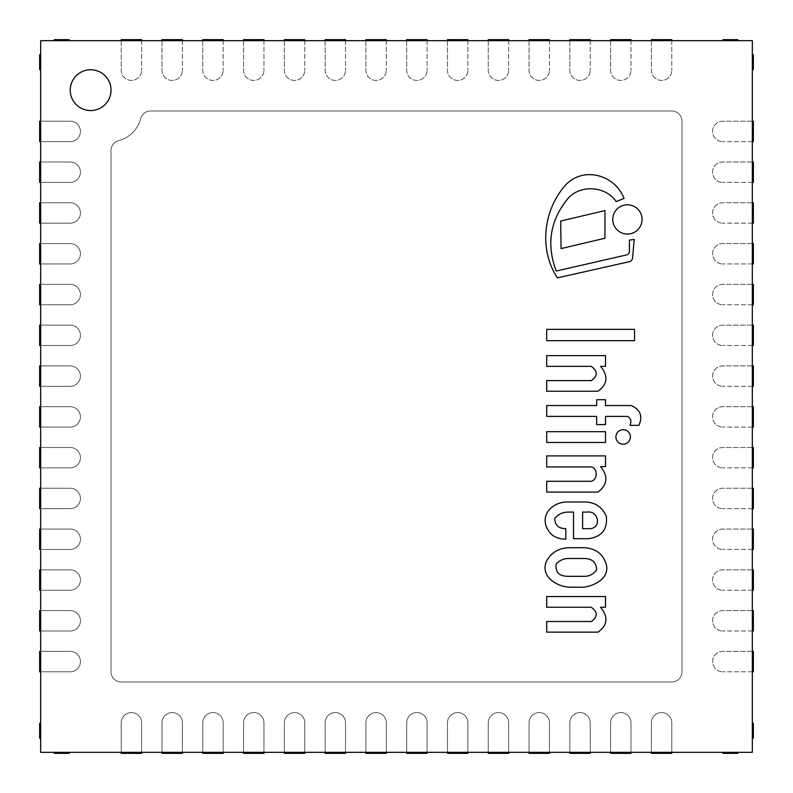 <?xml version="1.0" encoding="UTF-8"?>
<svg xmlns="http://www.w3.org/2000/svg" width="793" height="793" viewBox="0 0 793 793"><rect width="100%" height="100%" fill="white"/><g stroke="black" fill="none" stroke-linecap="round" stroke-linejoin="round"><path stroke-width="0.59" stroke-dasharray="3.96 2.97" d="M111.02 90.154A20.39 20.39 0 0 0 80.43 72.5A20.39 20.39 0 0 0 80.43 107.818A20.39 20.39 0 0 0 111.02 90.154A20.39 20.39 0 0 0 80.43 72.5A20.39 20.39 0 0 0 80.43 107.818A20.39 20.39 0 0 0 111.02 90.154A20.39 20.39 0 0 1 80.43 107.818A20.39 20.39 0 0 1 80.43 72.5A20.39 20.39 0 0 1 111.02 90.154M40.671 651.39L70.24 651.39A10.2 10.2 0 0 1 80.43 661.59A10.2 10.2 0 0 1 70.24 671.78L39.65 671.78L39.65 651.39L70.24 651.39A10.2 10.2 0 0 1 80.43 661.59A10.2 10.2 0 0 1 70.24 671.78L40.671 671.78M40.671 610.61L70.24 610.61A10.2 10.2 0 0 1 80.43 620.81A10.2 10.2 0 0 1 70.24 631L39.65 631L39.65 610.61L70.24 610.61A10.2 10.2 0 0 1 80.43 620.81A10.2 10.2 0 0 1 70.24 631L40.671 631M40.671 569.83L70.24 569.83A10.2 10.2 0 0 1 80.43 580.02A10.2 10.2 0 0 1 70.24 590.22L39.65 590.22L39.65 569.83L70.24 569.83A10.2 10.2 0 0 1 80.43 580.02A10.2 10.2 0 0 1 70.24 590.22L40.671 590.22M40.671 529.04L70.24 529.04A10.2 10.2 0 0 1 80.43 539.24A10.2 10.2 0 0 1 70.24 549.44L39.65 549.44L39.65 529.04L70.24 529.04A10.2 10.2 0 0 1 80.43 539.24A10.2 10.2 0 0 1 70.24 549.44L40.671 549.44M40.671 488.26L70.24 488.26A10.2 10.2 0 0 1 80.43 498.46A10.2 10.2 0 0 1 70.24 508.65L39.65 508.65L39.65 488.26L70.24 488.26A10.2 10.2 0 0 1 80.43 498.46A10.2 10.2 0 0 1 70.24 508.65L40.671 508.65M40.671 447.48L70.24 447.48A10.2 10.2 0 0 1 80.43 457.67A10.2 10.2 0 0 1 70.24 467.87L39.65 467.87L39.65 447.48L70.24 447.48A10.2 10.2 0 0 1 80.43 457.67A10.2 10.2 0 0 1 70.24 467.87L40.671 467.87M40.671 406.7L70.24 406.7A10.2 10.2 0 0 1 80.43 416.89A10.2 10.2 0 0 1 70.24 427.09L39.65 427.09L39.65 406.7L70.24 406.7A10.2 10.2 0 0 1 80.43 416.89A10.2 10.2 0 0 1 70.24 427.09L40.671 427.09M40.671 365.91L70.24 365.91A10.2 10.2 0 0 1 80.43 376.11A10.2 10.2 0 0 1 70.24 386.3L39.65 386.3L39.65 365.91L70.24 365.91A10.2 10.2 0 0 1 80.43 376.11A10.2 10.2 0 0 1 70.24 386.3L40.671 386.3M40.671 325.13L70.24 325.13A10.2 10.2 0 0 1 80.43 335.33A10.2 10.2 0 0 1 70.24 345.52L39.65 345.52L39.65 325.13L70.24 325.13A10.2 10.2 0 0 1 80.43 335.33A10.2 10.2 0 0 1 70.24 345.52L40.671 345.52M40.671 284.35L70.24 284.35A10.2 10.2 0 0 1 80.43 294.54A10.2 10.2 0 0 1 70.24 304.74L39.65 304.74L39.65 284.35L70.24 284.35A10.2 10.2 0 0 1 80.43 294.54A10.2 10.2 0 0 1 70.24 304.74L40.671 304.74M40.671 243.56L70.24 243.56A10.2 10.2 0 0 1 80.43 253.76A10.2 10.2 0 0 1 70.24 263.96L39.65 263.96L39.65 243.56L70.24 243.56A10.2 10.2 0 0 1 80.43 253.76A10.2 10.2 0 0 1 70.24 263.96L40.671 263.96M40.671 202.78L70.24 202.78A10.2 10.2 0 0 1 80.43 212.98A10.2 10.2 0 0 1 70.24 223.17L39.65 223.17L39.65 202.78L70.24 202.78A10.2 10.2 0 0 1 80.43 212.98A10.2 10.2 0 0 1 70.24 223.17L40.671 223.17M40.671 162L70.24 162A10.2 10.2 0 0 1 80.43 172.19A10.2 10.2 0 0 1 70.24 182.39L39.65 182.39L39.65 162L70.24 162A10.2 10.2 0 0 1 80.43 172.19A10.2 10.2 0 0 1 70.24 182.39L40.671 182.39M40.671 121.22L70.24 121.22A10.2 10.2 0 0 1 80.43 131.41A10.2 10.2 0 0 1 70.24 141.61L39.65 141.61L39.65 121.22L70.24 121.22A10.2 10.2 0 0 1 80.43 131.41A10.2 10.2 0 0 1 70.24 141.61L40.671 141.61M121.22 752.329L121.22 722.76A10.2 10.2 0 0 1 131.41 712.57A10.2 10.2 0 0 1 141.61 722.76L141.61 753.35L121.22 753.35L121.22 722.76A10.2 10.2 0 0 1 131.41 712.57A10.2 10.2 0 0 1 141.61 722.76L141.61 752.329M162 752.329L162 722.76A10.2 10.2 0 0 1 172.19 712.57A10.2 10.2 0 0 1 182.39 722.76L182.39 753.35L162 753.35L162 722.76A10.2 10.2 0 0 1 172.19 712.57A10.2 10.2 0 0 1 182.39 722.76L182.39 752.329M202.78 752.329L202.78 722.76A10.2 10.2 0 0 1 212.98 712.57A10.2 10.2 0 0 1 223.17 722.76L223.17 753.35L202.78 753.35L202.78 722.76A10.2 10.2 0 0 1 212.98 712.57A10.2 10.2 0 0 1 223.17 722.76L223.17 752.329M243.56 752.329L243.56 722.76A10.2 10.2 0 0 1 253.76 712.57A10.2 10.2 0 0 1 263.96 722.76L263.96 753.35L243.56 753.35L243.56 722.76A10.2 10.2 0 0 1 253.76 712.57A10.2 10.2 0 0 1 263.96 722.76L263.96 752.329M284.35 752.329L284.35 722.76A10.2 10.2 0 0 1 294.54 712.57A10.2 10.2 0 0 1 304.74 722.76L304.74 753.35L284.35 753.35L284.35 722.76A10.2 10.2 0 0 1 294.54 712.57A10.2 10.2 0 0 1 304.74 722.76L304.74 752.329M325.13 752.329L325.13 722.76A10.2 10.2 0 0 1 335.33 712.57A10.2 10.2 0 0 1 345.52 722.76L345.52 753.35L325.13 753.35L325.13 722.76A10.2 10.2 0 0 1 335.33 712.57A10.2 10.2 0 0 1 345.52 722.76L345.52 752.329M365.91 752.329L365.91 722.76A10.2 10.2 0 0 1 376.11 712.57A10.2 10.2 0 0 1 386.3 722.76L386.3 753.35L365.91 753.35L365.91 722.76A10.2 10.2 0 0 1 376.11 712.57A10.2 10.2 0 0 1 386.3 722.76L386.3 752.329M406.7 752.329L406.7 722.76A10.2 10.2 0 0 1 416.89 712.57A10.2 10.2 0 0 1 427.09 722.76L427.09 753.35L406.7 753.35L406.7 722.76A10.2 10.2 0 0 1 416.89 712.57A10.2 10.2 0 0 1 427.09 722.76L427.09 752.329M447.48 752.329L447.48 722.76A10.2 10.2 0 0 1 457.67 712.57A10.2 10.2 0 0 1 467.87 722.76L467.87 753.35L447.48 753.35L447.48 722.76A10.2 10.2 0 0 1 457.67 712.57A10.2 10.2 0 0 1 467.87 722.76L467.87 752.329M488.26 752.329L488.26 722.76A10.2 10.2 0 0 1 498.46 712.57A10.2 10.2 0 0 1 508.65 722.76L508.65 753.35L488.26 753.35L488.26 722.76A10.2 10.2 0 0 1 498.46 712.57A10.2 10.2 0 0 1 508.65 722.76L508.65 752.329M529.04 752.329L529.04 722.76A10.2 10.2 0 0 1 539.24 712.57A10.2 10.2 0 0 1 549.44 722.76L549.44 753.35L529.04 753.35L529.04 722.76A10.2 10.2 0 0 1 539.24 712.57A10.2 10.2 0 0 1 549.44 722.76L549.44 752.329M569.83 752.329L569.83 722.76A10.2 10.2 0 0 1 580.02 712.57A10.2 10.2 0 0 1 590.22 722.76L590.22 753.35L569.83 753.35L569.83 722.76A10.2 10.2 0 0 1 580.02 712.57A10.2 10.2 0 0 1 590.22 722.76L590.22 752.329M610.61 752.329L610.61 722.76A10.2 10.2 0 0 1 620.81 712.57A10.2 10.2 0 0 1 631 722.76L631 753.35L610.61 753.35L610.61 722.76A10.2 10.2 0 0 1 620.81 712.57A10.2 10.2 0 0 1 631 722.76L631 752.329M651.39 752.329L651.39 722.76A10.2 10.2 0 0 1 661.59 712.57A10.2 10.2 0 0 1 671.78 722.76L671.78 753.35L651.39 753.35L651.39 722.76A10.2 10.2 0 0 1 661.59 712.57A10.2 10.2 0 0 1 671.78 722.76L671.78 752.329M752.329 651.39L722.76 651.39A10.2 10.2 0 0 0 712.57 661.59A10.2 10.2 0 0 0 722.76 671.78A10.2 10.2 0 0 1 712.57 661.59A10.2 10.2 0 0 1 722.76 651.39L753.35 651.39L753.35 671.78L722.76 671.78L752.329 671.78M752.329 610.61L722.76 610.61A10.2 10.2 0 0 0 712.57 620.81A10.2 10.2 0 0 0 722.76 631A10.2 10.2 0 0 1 712.57 620.81A10.2 10.2 0 0 1 722.76 610.61L753.35 610.61L753.35 631L722.76 631L752.329 631M752.329 569.83L722.76 569.83A10.2 10.2 0 0 0 712.57 580.02A10.2 10.2 0 0 0 722.76 590.22A10.2 10.2 0 0 1 712.57 580.02A10.2 10.2 0 0 1 722.76 569.83L753.35 569.83L753.35 590.22L722.76 590.22L752.329 590.22M752.329 529.04L722.76 529.04A10.2 10.2 0 0 0 712.57 539.24A10.2 10.2 0 0 0 722.76 549.44A10.2 10.2 0 0 1 712.57 539.24A10.2 10.2 0 0 1 722.76 529.04L753.35 529.04L753.35 549.44L722.76 549.44L752.329 549.44M752.329 488.26L722.76 488.26A10.2 10.2 0 0 0 712.57 498.46A10.2 10.2 0 0 0 722.76 508.65A10.2 10.2 0 0 1 712.57 498.46A10.2 10.2 0 0 1 722.76 488.26L753.35 488.26L753.35 508.65L722.76 508.65L752.329 508.65M752.329 447.48L722.76 447.48A10.2 10.2 0 0 0 712.57 457.67A10.2 10.2 0 0 0 722.76 467.87A10.2 10.2 0 0 1 712.57 457.67A10.2 10.2 0 0 1 722.76 447.48L753.35 447.48L753.35 467.87L722.76 467.87L752.329 467.87M752.329 406.7L722.76 406.7A10.2 10.2 0 0 0 712.57 416.89A10.2 10.2 0 0 0 722.76 427.09A10.2 10.2 0 0 1 712.57 416.89A10.2 10.2 0 0 1 722.76 406.7L753.35 406.7L753.35 427.09L722.76 427.09L752.329 427.09M752.329 121.22L722.76 121.22A10.2 10.2 0 0 0 712.57 131.41A10.2 10.2 0 0 0 722.76 141.61A10.2 10.2 0 0 1 712.57 131.41A10.2 10.2 0 0 1 722.76 121.22L753.35 121.22L753.35 141.61L722.76 141.61L752.329 141.61M752.329 162L722.76 162A10.2 10.2 0 0 0 712.57 172.19A10.2 10.2 0 0 0 722.76 182.39A10.2 10.2 0 0 1 712.57 172.19A10.2 10.2 0 0 1 722.76 162L753.35 162L753.35 182.39L722.76 182.39L752.329 182.39M752.329 202.78L722.76 202.78A10.2 10.2 0 0 0 712.57 212.98A10.2 10.2 0 0 0 722.76 223.17A10.2 10.2 0 0 1 712.57 212.98A10.2 10.2 0 0 1 722.76 202.78L753.35 202.78L753.35 223.17L722.76 223.17L752.329 223.17M752.329 243.56L722.76 243.56A10.2 10.2 0 0 0 712.57 253.76A10.2 10.2 0 0 0 722.76 263.96A10.2 10.2 0 0 1 712.57 253.76A10.2 10.2 0 0 1 722.76 243.56L753.35 243.56L753.35 263.96L722.76 263.96L752.329 263.96M752.329 284.35L722.76 284.35A10.2 10.2 0 0 0 712.57 294.54A10.2 10.2 0 0 0 722.76 304.74A10.2 10.2 0 0 1 712.57 294.54A10.2 10.2 0 0 1 722.76 284.35L753.35 284.35L753.35 304.74L722.76 304.74L752.329 304.74M752.329 325.13L722.76 325.13A10.2 10.2 0 0 0 712.57 335.33A10.2 10.2 0 0 0 722.76 345.52A10.2 10.2 0 0 1 712.57 335.33A10.2 10.2 0 0 1 722.76 325.13L753.35 325.13L753.35 345.52L722.76 345.52L752.329 345.52M752.329 365.91L722.76 365.91A10.2 10.2 0 0 0 712.57 376.11A10.2 10.2 0 0 0 722.76 386.3A10.2 10.2 0 0 1 712.57 376.11A10.2 10.2 0 0 1 722.76 365.91L753.35 365.91L753.35 386.3L722.76 386.3L752.329 386.3M651.39 40.671L651.39 70.24A10.2 10.2 0 0 0 661.59 80.43A10.2 10.2 0 0 0 671.78 70.24A10.2 10.2 0 0 1 661.59 80.43A10.2 10.2 0 0 1 651.39 70.24L651.39 39.65L671.78 39.65L671.78 70.24L671.78 40.671M610.61 40.671L610.61 70.24A10.2 10.2 0 0 0 620.81 80.43A10.2 10.2 0 0 0 631 70.24A10.2 10.2 0 0 1 620.81 80.43A10.2 10.2 0 0 1 610.61 70.24L610.61 39.65L631 39.65L631 70.24L631 40.671M569.83 40.671L569.83 70.24A10.2 10.2 0 0 0 580.02 80.43A10.2 10.2 0 0 0 590.22 70.24A10.2 10.2 0 0 1 580.02 80.43A10.2 10.2 0 0 1 569.83 70.24L569.83 39.65L590.22 39.65L590.22 70.24L590.22 40.671M529.04 40.671L529.04 70.24A10.2 10.2 0 0 0 539.24 80.43A10.2 10.2 0 0 0 549.44 70.24A10.2 10.2 0 0 1 539.24 80.43A10.2 10.2 0 0 1 529.04 70.24L529.04 39.65L549.44 39.65L549.44 70.24L549.44 40.671M488.26 40.671L488.26 70.24A10.2 10.2 0 0 0 498.46 80.43A10.2 10.2 0 0 0 508.65 70.24A10.2 10.2 0 0 1 498.46 80.43A10.2 10.2 0 0 1 488.26 70.24L488.26 39.65L508.65 39.65L508.65 70.24L508.65 40.671M447.48 40.671L447.48 70.24A10.2 10.2 0 0 0 457.67 80.43A10.2 10.2 0 0 0 467.87 70.24A10.2 10.2 0 0 1 457.67 80.43A10.2 10.2 0 0 1 447.48 70.24L447.48 39.65L467.87 39.65L467.87 70.24L467.87 40.671M406.7 40.671L406.7 70.24A10.2 10.2 0 0 0 416.89 80.43A10.2 10.2 0 0 0 427.09 70.24A10.2 10.2 0 0 1 416.89 80.43A10.2 10.2 0 0 1 406.7 70.24L406.7 39.65L427.09 39.65L427.09 70.24L427.09 40.671M365.91 40.671L365.91 70.24A10.2 10.2 0 0 0 376.11 80.43A10.2 10.2 0 0 0 386.3 70.24A10.2 10.2 0 0 1 376.11 80.43A10.2 10.2 0 0 1 365.91 70.24L365.91 39.65L386.3 39.65L386.3 70.24L386.3 40.671M325.13 40.671L325.13 70.24A10.2 10.2 0 0 0 335.33 80.43A10.2 10.2 0 0 0 345.52 70.24A10.2 10.2 0 0 1 335.33 80.43A10.2 10.2 0 0 1 325.13 70.24L325.13 39.65L345.52 39.65L345.52 70.24L345.52 40.671M284.35 40.671L284.35 70.24A10.2 10.2 0 0 0 294.54 80.43A10.2 10.2 0 0 0 304.74 70.24A10.2 10.2 0 0 1 294.54 80.43A10.2 10.2 0 0 1 284.35 70.24L284.35 39.65L304.74 39.65L304.74 70.24L304.74 40.671M243.56 40.671L243.56 70.24A10.2 10.2 0 0 0 253.76 80.43A10.2 10.2 0 0 0 263.96 70.24A10.2 10.2 0 0 1 253.76 80.43A10.2 10.2 0 0 1 243.56 70.24L243.56 39.65L263.96 39.65L263.96 70.24L263.96 40.671M202.78 40.671L202.78 70.24A10.2 10.2 0 0 0 212.98 80.43A10.2 10.2 0 0 0 223.17 70.24A10.2 10.2 0 0 1 212.98 80.43A10.2 10.2 0 0 1 202.78 70.24L202.78 39.65L223.17 39.65L223.17 70.24L223.17 40.671M162 40.671L162 70.24A10.2 10.2 0 0 0 172.19 80.43A10.2 10.2 0 0 0 182.39 70.24A10.2 10.2 0 0 1 172.19 80.43A10.2 10.2 0 0 1 162 70.24L162 39.65L182.39 39.65L182.39 70.24L182.39 40.671M121.22 40.671L121.22 70.24A10.2 10.2 0 0 0 131.41 80.43A10.2 10.2 0 0 0 141.61 70.24A10.2 10.2 0 0 1 131.41 80.43A10.2 10.2 0 0 1 121.22 70.24L121.22 39.65L141.61 39.65L141.61 70.24L141.61 40.671M40.671 723.365L40.671 738.243L40.671 723.365L39.65 723.365L39.65 738.243L40.671 738.243M40.671 54.757L39.65 54.757L39.65 69.635L40.671 69.635L40.671 54.757L40.671 69.635M69.199 752.329L54.32 752.329L69.199 752.329L69.199 753.35L54.32 753.35L54.32 752.329M737.817 752.329L722.938 752.329L722.938 753.35L737.817 753.35L737.817 752.329L722.938 752.329M752.329 723.365L752.329 738.243L752.329 723.365L753.35 723.365L753.35 738.243L752.329 738.243M752.329 54.757L753.35 54.757L753.35 69.635L752.329 69.635L752.329 54.757L752.329 69.635M69.199 40.671L54.32 40.671L69.199 40.671L69.199 39.65L54.32 39.65L54.32 40.671M737.817 40.671L722.938 40.671L722.938 39.65L737.817 39.65L737.817 40.671L722.938 40.671M150.511 111.02A10.2 10.2 0 0 0 140.639 118.663A30.59 30.59 0 0 1 118.663 140.639A10.2 10.2 0 0 0 111.02 150.511L111.02 671.78A10.2 10.2 0 0 0 121.22 681.98L671.78 681.98A10.2 10.2 0 0 0 681.98 671.78L681.98 121.22A10.2 10.2 0 0 0 671.78 111.02L150.511 111.02A10.2 10.2 0 0 0 140.639 118.663A30.59 30.59 0 0 1 118.663 140.639A10.2 10.2 0 0 0 111.02 150.511L111.02 671.78A10.2 10.2 0 0 0 121.22 681.98L671.78 681.98A10.2 10.2 0 0 0 681.98 671.78L681.98 121.22A10.2 10.2 0 0 0 671.78 111.02L150.511 111.02A10.2 10.2 0 0 0 140.639 118.663A30.59 30.59 0 0 1 118.663 140.639A10.2 10.2 0 0 0 111.02 150.511L111.02 671.78A10.2 10.2 0 0 0 121.22 681.98L671.78 681.98L121.22 681.98A10.2 10.2 0 0 1 111.02 671.78L111.02 150.511A10.2 10.2 0 0 1 118.663 140.639A30.59 30.59 0 0 0 140.639 118.663A10.2 10.2 0 0 1 150.511 111.02L671.78 111.02L150.511 111.02M40.671 752.329L40.671 40.671L752.329 40.671L752.329 752.329L40.671 752.329M605.505 442.454L605.505 431.689L546.704 431.689L546.704 442.454L605.505 442.454M561.057 248.596L604.95 238.237L604.95 210.591L560.681 221.049L561.057 248.596M546.704 340.673L634.559 340.673L634.559 329.363L546.704 329.363L546.704 340.673M591.409 380.59L546.704 380.59L546.704 391.227L598.011 391.227C607.656 384.258 608.499 375.971 600.539 366.346L605.505 366.346L605.505 355.651L546.704 355.651L546.704 366.346L591.211 366.346C597.843 371.025 597.912 375.773 591.409 380.59M632.596 257.834L634.172 239.436L629.424 240.12L629.424 251.133A4.243 4.243 0 0 1 627.422 254.731L556.23 271.047C546.387 244.987 549.955 221.217 566.945 199.727C578.831 184.204 605.426 185.503 616.181 201.561L624.032 198.419C614.486 173.766 580.694 165.122 563.238 187.782C543.116 212.722 539.23 250.32 557.4 277.867L628.443 261.888A4.431 4.431 0 0 0 632.596 257.834M642.062 219.423A14.651 14.651 0 0 0 620.096 206.745A14.651 14.651 0 0 0 620.096 232.111A14.651 14.651 0 0 0 642.062 219.423M546.704 416.394L596.683 416.394L596.683 424.592L605.505 424.592L605.505 416.394L627.422 416.394C630.861 418.159 631.714 421.123 629.979 425.316L638.94 425.316C642.945 416.256 640.377 409.664 631.228 405.54L605.505 405.54L605.505 399.712L596.683 399.712L596.683 405.54L546.704 405.54L546.704 416.394M630.395 436.943A7.236 7.236 0 0 0 619.531 430.678A7.236 7.236 0 0 0 619.531 443.218A7.236 7.236 0 0 0 630.395 436.943M587.127 512.08L582.607 512.08L582.607 528.673L588.822 528.673C602.006 529.169 599.002 510.385 587.127 512.08M567.719 501.969C555.209 501.701 541.857 511.515 545.901 525.392C549.073 534.532 555.705 539.121 565.796 539.151L565.796 528.673C558.5 528.554 554.822 525.085 554.763 518.265C558.341 514.181 562.832 512.119 568.224 512.08L573.508 512.08L573.508 538.705L588.366 538.705C601.451 536.97 607.468 529.645 606.427 516.739C602.274 506.697 594.572 501.771 583.331 501.969L567.719 501.969M567.719 558.48C563.208 558.778 559.382 560.572 556.23 563.882C555.05 571.931 558.887 576.085 567.719 576.323L584.243 576.323C589.209 576.392 593.352 574.261 596.683 569.919C596.425 562.524 592.282 558.708 584.243 558.48L567.719 558.48M569.701 547.705C559.273 547.854 551.611 552.206 546.704 560.77C539.299 576.808 558.094 587.464 570.98 587.226L583.331 587.226C594.314 585.868 609.311 578.632 606.427 565.032C603.523 554.476 596.326 548.706 584.847 547.705L569.701 547.705M598.011 492.086C607.587 484.662 608.429 476.177 600.539 466.601L605.505 466.601L605.505 455.906L546.704 455.906L546.704 466.968L591.211 466.968C597.407 467.781 598.338 479.061 591.409 481.292L546.704 481.292L546.704 492.086L598.011 492.086M598.011 632.13C607.656 625.162 608.499 616.875 600.539 607.25L605.505 607.25L605.505 596.554L546.704 596.554L546.704 607.25L591.211 607.25C597.843 611.928 597.912 616.676 591.409 621.494L546.704 621.494L546.704 632.13L598.011 632.13M671.78 111.02A10.2 10.2 0 0 1 681.98 121.22A10.2 10.2 0 0 0 671.78 111.02M681.98 121.22L681.98 671.78L681.98 121.22M681.98 671.78A10.2 10.2 0 0 1 671.78 681.98A10.2 10.2 0 0 0 681.98 671.78"/><path stroke-width="1.19" d="M40.671 671.78L39.65 671.78L39.65 651.39L40.671 651.39M40.671 631L39.65 631L39.65 610.61L40.671 610.61M40.671 590.22L39.65 590.22L39.65 569.83L40.671 569.83M40.671 549.44L39.65 549.44L39.65 529.04L40.671 529.04M40.671 508.65L39.65 508.65L39.65 488.26L40.671 488.26M40.671 467.87L39.65 467.87L39.65 447.48L40.671 447.48M40.671 427.09L39.65 427.09L39.65 406.7L40.671 406.7M40.671 386.3L39.65 386.3L39.65 365.91L40.671 365.91M40.671 345.52L39.65 345.52L39.65 325.13L40.671 325.13M40.671 304.74L39.65 304.74L39.65 284.35L40.671 284.35M40.671 263.96L39.65 263.96L39.65 243.56L40.671 243.56M40.671 223.17L39.65 223.17L39.65 202.78L40.671 202.78M40.671 182.39L39.65 182.39L39.65 162L40.671 162M40.671 141.61L39.65 141.61L39.65 121.22L40.671 121.22M141.61 752.329L141.61 753.35L121.22 753.35L121.22 752.329M182.39 752.329L182.39 753.35L162 753.35L162 752.329M223.17 752.329L223.17 753.35L202.78 753.35L202.78 752.329M263.96 752.329L263.96 753.35L243.56 753.35L243.56 752.329M304.74 752.329L304.74 753.35L284.35 753.35L284.35 752.329M345.52 752.329L345.52 753.35L325.13 753.35L325.13 752.329M386.3 752.329L386.3 753.35L365.91 753.35L365.91 752.329M427.09 752.329L427.09 753.35L406.7 753.35L406.7 752.329M467.87 752.329L467.87 753.35L447.48 753.35L447.48 752.329M508.65 752.329L508.65 753.35L488.26 753.35L488.26 752.329M549.44 752.329L549.44 753.35L529.04 753.35L529.04 752.329M590.22 752.329L590.22 753.35L569.83 753.35L569.83 752.329M631 752.329L631 753.35L610.61 753.35L610.61 752.329M671.78 752.329L671.78 753.35L651.39 753.35L651.39 752.329M752.329 671.78L753.35 671.78L753.35 651.39L752.329 651.39M752.329 631L753.35 631L753.35 610.61L752.329 610.61M752.329 590.22L753.35 590.22L753.35 569.83L752.329 569.83M752.329 549.44L753.35 549.44L753.35 529.04L752.329 529.04M752.329 508.65L753.35 508.65L753.35 488.26L752.329 488.26M752.329 467.87L753.35 467.87L753.35 447.48L752.329 447.48M752.329 427.09L753.35 427.09L753.35 406.7L752.329 406.7M752.329 141.61L753.35 141.61L753.35 121.22L752.329 121.22M752.329 182.39L753.35 182.39L753.35 162L752.329 162M752.329 223.17L753.35 223.17L753.35 202.78L752.329 202.78M752.329 263.96L753.35 263.96L753.35 243.56L752.329 243.56M752.329 304.74L753.35 304.74L753.35 284.35L752.329 284.35M752.329 345.52L753.35 345.52L753.35 325.13L752.329 325.13M752.329 386.3L753.35 386.3L753.35 365.91L752.329 365.91M671.78 40.671L671.78 39.65L651.39 39.65L651.39 40.671M631 40.671L631 39.65L610.61 39.65L610.61 40.671M590.22 40.671L590.22 39.65L569.83 39.65L569.83 40.671M549.44 40.671L549.44 39.65L529.04 39.65L529.04 40.671M508.65 40.671L508.65 39.65L488.26 39.65L488.26 40.671M467.87 40.671L467.87 39.65L447.48 39.65L447.48 40.671M427.09 40.671L427.09 39.65L406.7 39.65L406.7 40.671M386.3 40.671L386.3 39.65L365.91 39.65L365.91 40.671M345.52 40.671L345.52 39.65L325.13 39.65L325.13 40.671M304.74 40.671L304.74 39.65L284.35 39.65L284.35 40.671M263.96 40.671L263.96 39.65L243.56 39.65L243.56 40.671M223.17 40.671L223.17 39.65L202.78 39.65L202.78 40.671M182.39 40.671L182.39 39.65L162 39.65L162 40.671M141.61 40.671L141.61 39.65L121.22 39.65L121.22 40.671M40.671 723.365L39.65 723.365L39.65 738.243L40.671 738.243M40.671 54.757L39.65 54.757L39.65 69.635L40.671 69.635M54.32 752.329L54.32 753.35L69.199 753.35L69.199 752.329M722.938 752.329L722.938 753.35L737.817 753.35L737.817 752.329M752.329 723.365L753.35 723.365L753.35 738.243L752.329 738.243M752.329 54.757L753.35 54.757L753.35 69.635L752.329 69.635M69.199 40.671L69.199 39.65L54.32 39.65L54.32 40.671M722.938 40.671L722.938 39.65L737.817 39.65L737.817 40.671M111.02 90.154A20.39 20.39 0 0 1 80.43 107.818A20.39 20.39 0 0 1 80.43 72.5A20.39 20.39 0 0 1 111.02 90.154M40.671 40.671L752.329 40.671L752.329 752.329L40.671 752.329L40.671 40.671M605.505 442.454L605.505 431.689L546.704 431.689L546.704 442.454L605.505 442.454M561.057 248.596L604.95 238.237L604.95 210.591L560.681 221.049L561.057 248.596M546.704 340.673L634.559 340.673L634.559 329.363L546.704 329.363L546.704 340.673M591.409 380.59L546.704 380.59L546.704 391.227L598.011 391.227C607.656 384.258 608.499 375.971 600.539 366.346L605.505 366.346L605.505 355.651L546.704 355.651L546.704 366.346L591.211 366.346C597.843 371.025 597.912 375.773 591.409 380.59M632.596 257.834L634.172 239.436L629.424 240.12L629.424 251.133A4.243 4.243 0 0 1 627.422 254.731L556.23 271.047C546.387 244.987 549.955 221.217 566.945 199.727C578.831 184.204 605.426 185.503 616.181 201.561L624.032 198.419C614.486 173.766 580.694 165.122 563.238 187.782C543.116 212.722 539.23 250.32 557.4 277.867L628.443 261.888A4.431 4.431 0 0 0 632.596 257.834M642.062 219.423A14.651 14.651 0 0 0 620.096 206.745A14.651 14.651 0 0 0 620.096 232.111A14.651 14.651 0 0 0 642.062 219.423M546.704 416.394L596.683 416.394L596.683 424.592L605.505 424.592L605.505 416.394L627.422 416.394C630.861 418.159 631.714 421.123 629.979 425.316L638.94 425.316C642.945 416.256 640.377 409.664 631.228 405.54L605.505 405.54L605.505 399.712L596.683 399.712L596.683 405.54L546.704 405.54L546.704 416.394M630.395 436.943A7.236 7.236 0 0 0 619.531 430.678A7.236 7.236 0 0 0 619.531 443.218A7.236 7.236 0 0 0 630.395 436.943M582.607 512.08L587.127 512.08C599.002 510.385 602.006 529.169 588.822 528.673L582.607 528.673L582.607 512.08M567.719 501.969C555.209 501.701 541.857 511.515 545.901 525.392C549.073 534.532 555.705 539.121 565.796 539.151L565.796 528.673C558.5 528.554 554.822 525.085 554.763 518.265C558.341 514.181 562.832 512.119 568.224 512.08L573.508 512.08L573.508 538.705L588.366 538.705C601.451 536.97 607.468 529.645 606.427 516.739C602.274 506.697 594.572 501.771 583.331 501.969L567.719 501.969M567.719 576.323C558.887 576.085 555.05 571.931 556.23 563.882C559.382 560.572 563.208 558.778 567.719 558.48L584.243 558.48C592.282 558.708 596.425 562.524 596.683 569.919C593.352 574.261 589.209 576.392 584.243 576.323L567.719 576.323M569.701 547.705C559.273 547.854 551.611 552.206 546.704 560.77C539.299 576.808 558.094 587.464 570.98 587.226L583.331 587.226C594.314 585.868 609.311 578.632 606.427 565.032C603.523 554.476 596.326 548.706 584.847 547.705L569.701 547.705M598.011 492.086C607.587 484.662 608.429 476.177 600.539 466.601L605.505 466.601L605.505 455.906L546.704 455.906L546.704 466.968L591.211 466.968C597.407 467.781 598.338 479.061 591.409 481.292L546.704 481.292L546.704 492.086L598.011 492.086M598.011 632.13C607.656 625.162 608.499 616.875 600.539 607.25L605.505 607.25L605.505 596.554L546.704 596.554L546.704 607.25L591.211 607.25C597.843 611.928 597.912 616.676 591.409 621.494L546.704 621.494L546.704 632.13L598.011 632.13"/></g></svg>
